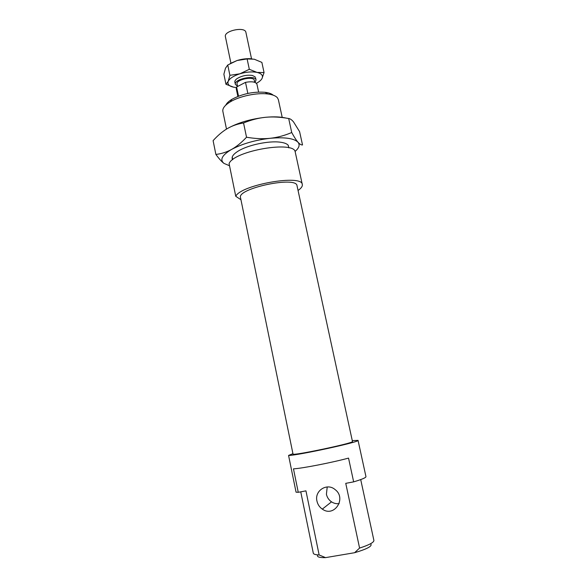 <?xml version="1.0" encoding="UTF-8"?>
<svg xmlns="http://www.w3.org/2000/svg" width="587" height="587" viewBox="0 0 587 587"><rect width="100%" height="100%" fill="white"/><g stroke="black" fill="none" stroke-linecap="round" stroke-linejoin="round"><path stroke-width="0.88" d="M230.911 63.117L225.401 36.68C223.588 30.766 245.168 26.217 245.902 32.366L251.522 58.773M237.581 86.472L237.06 83.985C235.68 79.649 253.833 75.826 254.318 80.346L254.736 82.327M237.537 86.26L235.336 84.33C233.663 79.128 255.462 74.534 256.035 79.971L255.007 82.422M237.86 96.437L236.223 88.593L236.605 86.979L245.505 82.356C251.962 81.226 255.778 81.85 256.945 84.227L258.61 92.064M245.505 82.356L247.839 93.436M238.52 96.173L236.605 86.979M295.019 151.49C299.135 147.983 300.133 144.901 298.005 142.245C299.7 144.16 301.204 145.07 302.525 144.96L299.597 131.649L293.559 121.949C291.834 119.843 290.205 118.699 288.679 118.515C280.388 117.011 272.691 116.608 265.573 117.29C258.471 117.98 251.133 119.873 243.554 122.969C237.53 123.901 232.122 125.772 227.345 128.582C237.808 122.749 250.554 118.992 265.573 117.29C273.894 116.52 280.74 116.791 286.118 118.09M232.65 159.715C231.095 157.243 232.966 154.359 238.256 151.057C247.927 145.004 268.993 140.564 280.293 142.201C284.123 142.7 286.72 143.661 288.07 145.084L288.914 147.858M243.554 122.969L246.533 137.226C255.088 138.701 262.932 139.06 270.057 138.305C277.189 137.549 284.416 135.619 291.732 132.523C294.226 137.087 296.31 140.33 298.005 142.245C294.021 138.312 284.702 136.998 270.057 138.305C254.993 140.117 242.174 143.815 231.608 149.421C222.121 155.041 219.575 159.693 223.963 163.391L229.532 165.769M288.679 118.515L291.732 132.523M227.345 128.582C222.554 131.4 217.806 135.428 213.103 140.653L215.877 154.432C221.519 153.772 226.765 152.099 231.608 149.421C236.444 146.735 241.418 142.67 246.533 137.226M223.963 163.391C221.695 161.689 219.002 158.703 215.877 154.432M235.497 83.105C234.279 81.857 234.734 80.397 236.862 78.739C241.646 75.789 246.819 74.696 252.381 75.466L255.147 76.868M256.431 83.303C259.234 81.798 261.09 80.206 262.007 78.526C263.343 75.628 261.699 73.588 257.069 72.421C252.065 71.453 246.342 71.915 239.892 73.801C233.611 75.862 229.715 78.364 228.211 81.322C227.176 84.212 229.003 86.172 233.699 87.199L236.319 87.544M247.12 58.942L237.097 60.505L227.756 65.01L225.489 68.195L223.882 74.204L225.966 84.286L228.211 81.322L229.891 75.312L239.892 73.801L249.314 69.295L247.12 58.942L254.244 59.214L261.868 62.391L264.055 72.561L262.007 78.526M249.314 69.295L257.069 72.421L264.055 72.561M227.756 65.01L229.891 75.312M233.699 87.199L225.966 84.286M230.126 63.579L237.097 60.505C242.402 58.905 247.376 58.348 252.028 58.832M240.523 197.665C236.752 188.42 296.743 175.777 297.029 185.756L352.464 441.519C354.768 442.921 291.468 456.268 293.008 454.044L240.523 197.665M235.754 196.285C240.905 184.788 302.518 174.031 302.305 184.531L295.268 152.209C295.151 140.308 233.905 150.676 229.084 163.575L235.754 196.285L240.949 199.734M302.305 184.531C302.628 186.299 301.204 188.28 298.049 190.467M353.653 481.861L345.75 483.35L359.582 548.075L354.592 552.719L325.55 557.628L319.137 554.957L305.952 490.857L298.255 492.31L293.463 468.859C302.048 468.426 331.853 462.622 348.539 458.102L353.653 481.861C361.9 479.41 366.002 477.671 365.958 476.637L358.048 440.36L352.273 440.632M292.928 453.656L288.569 455.431L296.061 492.192L298.255 492.31M316.951 501.093C317.714 504.49 319.504 507.161 322.314 509.12C334.26 517.873 347.005 498.18 334.994 489.492C326.944 482.565 314.324 490.739 316.951 501.093M288.569 455.431C296.523 455.725 361.012 441.71 358.048 440.36M273.219 95.175C271.583 93.737 268.875 92.775 265.097 92.298C253.408 91.462 242.38 93.788 232.019 99.269C228.761 101.235 226.67 103.202 225.753 105.176M354.592 552.719C367.235 548.977 372.613 546.057 370.735 543.958M317.633 555.148C316.709 556.909 319.35 557.738 325.55 557.628M339.176 503.609C336.454 503.976 333.9 503.389 331.516 501.848C328.845 499.999 327.142 497.468 326.416 494.254L327.216 486.946M360.712 479.586L373.897 540.407C373.992 542.395 369.223 544.949 359.582 548.075M319.137 554.957C315.49 554.803 313.546 554.216 313.304 553.181L300.749 491.84M226.487 129.096L222.855 111.354C222.356 108.36 224.843 105.19 230.302 101.845C239.591 96.18 256.923 92.526 267.709 93.964C272.566 94.58 275.824 95.879 277.475 97.853L278.363 99.658L282.2 117.356M256.035 79.971L255.55 77.682M235.336 84.33L234.859 82.041M232.019 99.269L230.302 101.845M265.097 92.298L267.709 93.964M288.804 147.829L288.254 145.297M232.738 159.649L232.217 157.111M331.516 501.848L322.314 509.12"/></g></svg>
